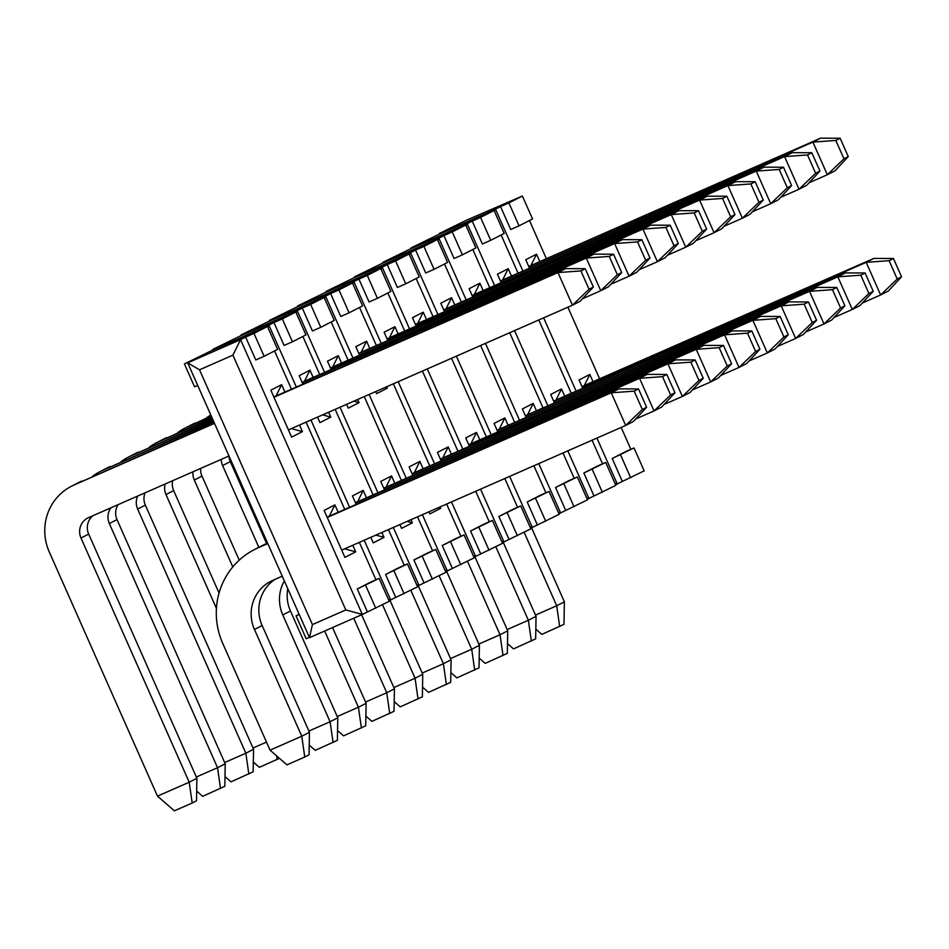 <?xml version="1.0" encoding="UTF-8"?>
<svg xmlns="http://www.w3.org/2000/svg" width="949" height="949" viewBox="0 0 949 949"><rect width="100%" height="100%" fill="white"/><g stroke="black" fill="none" stroke-linecap="round" stroke-linejoin="round"><path stroke-width="1.42" d="M755.179 181.733L750.861 183.94L758.975 202.267L763.293 200.061L755.179 181.733L735.605 181.662L727.919 185.589L742.379 218.223L750.066 214.296L763.293 200.061M758.975 202.267L742.379 218.223L724.099 226.253M750.861 183.94L727.919 185.589L443.907 310.276M735.605 181.662L446.101 308.745M840.15 138.246L835.832 140.464L843.958 158.78L848.276 156.573L840.15 138.246L820.577 138.174L812.89 142.101L827.35 174.735L835.037 170.808L848.276 156.573M843.958 158.78L827.35 174.735L809.07 182.766M835.832 140.464L812.89 142.101L528.878 266.788M820.577 138.174L528.735 266.467M811.822 152.742L807.516 154.96L815.63 173.276L819.948 171.069L811.822 152.742L792.261 152.67L784.562 156.597L799.034 189.231L806.721 185.304L819.948 171.069M815.63 173.276L799.034 189.231L780.754 197.262M807.516 154.96L784.562 156.597L500.55 281.284M792.261 152.67L500.408 280.963M783.506 167.238L779.188 169.456L787.302 187.772L791.62 185.565L783.506 167.238L763.933 167.166L756.246 171.093L770.707 203.727L778.394 199.8L791.62 185.565M787.302 187.772L770.707 203.727L752.427 211.757M779.188 169.456L756.246 171.093L472.234 295.78M763.933 167.166L472.092 295.459M531.582 527.81L564.382 601.832L556.695 605.759L524.133 532.282M564.382 601.832L563.979 624.359L541.855 634.383L535.829 629.14M535.497 615.071L556.695 605.759L559.661 626.565M893.436 258.484L889.118 260.69L897.232 279.018L901.55 276.8L893.436 258.484L873.863 258.401L866.176 262.339L880.636 294.973L888.323 291.035L901.55 276.8M897.232 279.018L880.636 294.973L862.356 302.992M889.118 260.69L866.176 262.339L582.152 387.014M873.863 258.401L584.359 385.496M503.255 542.306L536.055 616.328L528.368 620.255L495.805 546.778M536.055 616.328L535.663 638.855L513.539 648.879L507.501 643.636M507.169 629.567L528.368 620.255L531.345 641.061M865.108 272.98L860.79 275.186L868.904 293.514L873.222 291.296L865.108 272.98L845.535 272.897L837.848 276.835L852.309 309.469L859.996 305.531L873.222 291.296M868.904 293.514L852.309 309.469L834.029 317.488M860.79 275.186L837.848 276.835L553.836 401.51M845.535 272.897L556.031 399.992M474.927 556.802L507.727 630.824L500.04 634.751L467.477 561.274M507.727 630.824L507.335 653.351L485.212 663.375L479.186 658.131M478.854 644.063L500.04 634.751L503.017 655.557M836.781 287.476L832.463 289.682L840.589 308.01L844.907 305.792L836.781 287.476L817.208 287.393L809.521 291.331L823.981 323.965L831.668 320.027L844.907 305.792M840.589 308.01L823.981 323.965L805.701 331.984M832.463 289.682L809.521 291.331L525.509 416.006M817.208 287.393L525.366 415.698M446.599 571.298L479.411 645.32L471.712 649.246L439.15 575.77M479.411 645.32L479.008 667.847L456.884 677.871L450.858 672.627M450.526 658.559L471.712 649.246L474.69 670.053M808.453 301.972L804.147 304.178L812.261 322.506L816.579 320.288L808.453 301.972L788.892 301.889L781.193 305.827L795.665 338.461L803.352 334.522L816.579 320.288M812.261 322.506L795.665 338.461L777.385 346.48M804.147 304.178L781.193 305.827L497.181 430.502M788.892 301.889L497.039 430.194M418.284 585.794L451.083 659.816L443.397 663.742L410.834 590.266M451.083 659.816L450.68 682.331L428.557 692.367L422.53 687.123M422.198 673.055L443.397 663.742L446.374 684.549M780.137 316.468L775.819 318.674L783.933 337.002L788.251 334.783L780.137 316.468L760.564 316.385L752.877 320.323L767.338 352.957L775.025 349.018L788.251 334.783M783.933 337.002L767.338 352.957L749.058 360.976M775.819 318.674L752.877 320.323L468.865 444.998M760.564 316.385L468.723 444.69M389.956 600.29L422.756 674.312L415.069 678.238L382.506 604.762M422.756 674.312L422.364 696.827L400.241 706.863L394.203 701.619M393.871 687.551L415.069 678.238L418.046 699.045M751.81 330.964L747.492 333.17L755.618 351.498L759.924 349.279L751.81 330.964L732.237 330.881L724.55 334.819L739.01 367.453L746.697 363.514L759.924 349.279M755.618 351.498L739.01 367.453L720.73 375.472M747.492 333.17L724.55 334.819L440.538 459.494M732.237 330.881L442.732 457.976M361.628 614.786L394.428 688.808L386.741 692.734L353.74 618.25M394.428 688.808L394.037 711.323L371.913 721.359L365.887 716.104M365.555 702.046L386.741 692.734L389.719 713.541M723.482 345.46L719.164 347.666L727.29 365.982L731.608 363.775L723.482 345.46L703.909 345.377L696.222 349.315L710.682 381.949L718.369 378.01L731.608 363.775M727.29 365.982L710.682 381.949L692.402 389.968M719.164 347.666L696.222 349.315L412.21 473.99M703.909 345.377L412.068 473.681M332.541 627.55L366.112 703.304L358.425 707.23L324.641 631.014M366.112 703.304L365.709 725.819L343.585 735.855L337.559 730.6M337.227 716.542L358.425 707.23L361.391 728.037M695.154 359.956L690.848 362.162L698.962 380.478L703.28 378.271L695.154 359.956L675.593 359.873L667.906 363.811L682.367 396.445L690.053 392.506L703.28 378.271M698.962 380.478L682.367 396.445L664.086 404.464M690.848 362.162L667.906 363.811L383.882 488.486M675.593 359.873L383.74 488.166M287.772 588.677A37.58 36.465 -117.1 0 0 290.465 611.026L337.785 717.8L330.098 721.726L282.778 614.952A37.58 36.465 62.9 0 1 284.344 580.918M337.785 717.8L337.381 740.315L315.258 750.351L309.232 745.095M308.899 731.038L330.098 721.726L333.075 742.533M666.839 374.452L662.521 376.658L670.635 394.974L674.953 392.767L666.839 374.452L647.265 374.369L639.579 378.307L654.039 410.941L661.726 407.002L674.953 392.767M670.635 394.974L654.039 410.941L635.759 418.96M662.521 376.658L639.579 378.307L355.567 502.982M647.265 374.369L355.424 502.662M214.308 422.874L74.105 484.975A51.353 49.834 -117.1 0 0 71.519 486.208A51.353 49.834 -117.1 0 0 49.277 551.962L157.487 796.14L189.207 782.213L80.997 538.036A15.659 15.196 62.9 0 1 88.565 517.62L228.97 455.983A15.659 15.196 -117.1 0 0 230.31 461.617L266.61 543.54M258.852 547.312L222.624 465.556A15.659 15.196 62.9 0 1 221.247 459.375M726.851 196.229L722.533 198.436L730.659 216.763L734.977 214.557L726.851 196.229L707.278 196.158L699.591 200.085L714.051 232.719L721.738 228.792L734.977 214.557M730.659 216.763L714.051 232.719L695.771 240.749M722.533 198.436L699.591 200.085L415.579 324.772M707.278 196.158L415.437 324.451M210.82 415.01A51.353 49.834 -117.1 0 0 205.803 418.367M172.659 480.704A15.659 15.196 -117.1 0 0 173.667 490.609L219.053 593.042M279.469 758.346L259.35 767.338L253.324 762.094M252.992 748.026L266.479 742.106M216.431 608.404L165.98 494.548A15.659 15.196 62.9 0 1 165.126 484.002M277.155 759.52L276.633 755.879M670.208 225.221L665.89 227.428L674.004 245.755L678.321 243.549L670.208 225.221L650.634 225.138L642.947 229.077L657.408 261.71L665.095 257.784L678.321 243.549M674.004 245.755L657.408 261.71L639.128 269.741M665.89 227.428L642.947 229.077L358.936 353.763M212.007 417.702L159.088 441.499L212.22 418.165M650.634 225.138L361.13 352.233M159.088 441.499A51.353 49.834 -117.1 0 0 156.49 442.72A51.353 49.834 -117.1 0 0 149.147 447.359M156.49 442.72L164.177 438.794A51.353 49.834 62.9 0 1 166.775 437.56M145.078 492.804A15.659 15.196 -117.1 0 0 145.339 505.105L253.549 749.283L245.85 753.221L137.652 509.044A15.659 15.196 62.9 0 1 137.688 496.054M253.549 749.283L253.146 771.81L231.022 781.834L224.996 776.59M224.664 762.521L245.85 753.221L248.828 774.016M641.88 239.717L637.562 241.924L645.688 260.251L649.994 258.045L641.88 239.717L622.307 239.634L614.62 243.573L629.08 276.206L636.767 272.28L649.994 258.045M645.688 260.251L629.08 276.206L610.8 284.237M637.562 241.924L614.62 243.573L330.608 368.259M212.778 419.422L130.76 455.994L212.979 419.897M622.307 239.634L330.466 367.939M130.76 455.994A51.353 49.834 -117.1 0 0 128.162 457.216A51.353 49.834 -117.1 0 0 120.831 461.855M128.162 457.216L135.849 453.29A51.353 49.834 62.9 0 1 138.447 452.056M118.15 504.631A15.659 15.196 -117.1 0 0 117.012 519.601L225.221 763.779L217.535 767.717L109.325 523.54A15.659 15.196 62.9 0 1 111.033 507.751M225.221 763.779L224.818 786.306L202.695 796.33L196.668 791.086M196.336 777.017L217.535 767.717L220.512 788.512M613.552 254.213L609.234 256.42L617.36 274.747L621.678 272.541L613.552 254.213L593.979 254.13L586.292 258.069L600.753 290.702L608.451 286.776L621.678 272.541M617.36 274.747L600.753 290.702L582.484 298.733M609.234 256.42L586.292 258.069L302.28 382.755M213.537 421.154L102.433 470.49L213.75 421.617M593.979 254.13L304.475 381.225M102.433 470.49A51.353 49.834 -117.1 0 0 99.847 471.712A51.353 49.834 -117.1 0 0 92.504 476.351M99.847 471.712L107.534 467.786A51.353 49.834 62.9 0 1 110.12 466.552M92.943 515.698A15.659 15.196 -117.1 0 0 88.684 534.097L196.894 778.275L189.207 782.213L192.184 803.008L174.379 810.826L157.487 796.14M196.894 778.275L196.502 800.802L192.184 803.008M585.236 268.709L580.918 270.916L589.032 289.243L593.35 287.037L585.236 268.709L565.663 268.626L557.976 272.565L572.437 305.198L580.124 301.272L593.35 287.037M589.032 289.243L572.437 305.198L288.425 429.885M580.918 270.916L557.976 272.565L273.953 397.251M74.105 484.975L214.51 423.349M565.663 268.626L273.822 396.931M71.519 486.208L79.206 482.282A51.353 49.834 62.9 0 1 81.792 481.048M329.457 290.667L334.38 287.784L326.041 291.45L326.302 292.043M326.041 291.45L352.933 278.294L409.09 254.012L419.233 276.918L405.745 283.81L395.603 260.916L409.09 254.012M509.032 539.4L498.889 516.493L512.377 509.589L520.716 505.924L530.871 528.83L502.282 542.733M517.573 507.312L504.809 478.51M486.315 436.777L451.522 358.283M433.029 316.551L416.16 278.484M405.745 283.81L397.406 287.476L387.251 264.581L382.198 267.167L409.553 328.912M427.287 368.924L462.839 449.15M480.562 489.15L503.978 541.986L501.677 541.357M416.137 326.029L412.447 317.701L423.242 312.185L426.457 319.433M469.411 446.255L465.734 437.94L476.517 432.424L479.731 439.672M329.659 290.572L382.198 267.167L381.13 269.326M387.251 264.581L395.603 260.916M498.889 516.493L520.716 505.924M517.383 535.734L507.229 512.828M476.517 432.424L471.048 443.491M423.242 312.185L417.774 323.253M357.773 276.171L362.708 273.288L354.357 276.954L354.629 277.547M354.357 276.954L381.261 263.798L437.406 239.516L447.56 262.422L434.073 269.314L423.918 246.42L437.406 239.516M537.359 524.904L527.205 501.997L540.705 495.093L549.044 491.428L559.198 514.334L530.61 528.237M545.889 492.816L533.896 465.745M514.643 422.281L480.609 345.507M461.356 302.055L444.488 263.988M434.073 269.314L425.721 272.98L415.579 250.085L410.514 252.671L437.88 314.416M456.374 356.148L491.167 434.654M509.649 476.386L532.306 527.49L529.993 526.861M444.464 311.533L440.775 303.205L451.57 297.689L454.773 304.937M497.739 431.759L494.049 423.444L504.844 417.928L508.059 425.176M357.987 276.076L410.514 252.671L409.446 254.83M415.579 250.085L423.918 246.42M527.205 501.997L549.044 491.428M545.711 521.238L535.556 498.332M451.57 297.689L446.089 308.757L443.764 309.955M504.844 417.928L499.376 428.995M272.802 319.659L277.737 316.776L269.386 320.442L269.658 321.035M269.386 320.442L296.278 307.286L352.435 283.004L362.589 305.898L349.102 312.802L338.947 289.908L352.435 283.004M452.388 568.392L442.234 545.485L455.722 538.581L464.073 534.916L474.227 557.822L445.639 571.725M460.917 536.304L446.623 504.049M429.66 465.769L393.349 383.823M376.385 345.543L359.517 307.476M349.102 312.802L340.75 316.468L330.608 293.573L325.543 296.159L352.909 357.903M369.102 394.464L406.184 478.142M422.388 514.69L447.323 570.978L445.022 570.349M386.765 386.706L387.394 388.129L376.611 393.645L375.685 391.569M359.493 355.021L355.804 346.693L366.587 341.177L369.802 348.425M440.051 506.944L440.68 508.356L429.885 513.884L428.972 511.808M412.768 475.247L409.078 466.932L419.873 461.404L423.088 468.664M273.015 319.564L325.543 296.159L324.475 298.318M330.608 293.573L338.947 289.908M442.234 545.485L464.073 534.916M460.739 564.726L450.585 541.82M366.587 341.177L361.118 352.245L358.793 353.443M440.68 508.356L438.308 507.703M419.873 461.404L414.405 472.483M385.021 387.477L387.394 388.129M301.13 305.163L306.064 302.28L297.713 305.946L297.974 306.539M297.713 305.946L324.605 292.79L380.763 268.508L390.917 291.414L377.429 298.306L367.275 275.412L380.763 268.508M480.716 553.896L470.562 530.989L484.049 524.085L492.401 520.42L502.543 543.326L473.954 557.229M489.245 521.808L475.722 491.285M457.987 451.273L422.435 371.047M404.713 331.047L387.844 292.98M377.429 298.306L369.078 301.972L358.924 279.077L353.87 281.663L381.237 343.408M398.2 381.688L434.512 463.646M451.475 501.926L475.651 556.482L473.349 555.853M410.656 376.219L404.772 378.805M387.809 340.525L384.12 332.197L394.914 326.681L398.129 333.929M463.931 496.457L458.059 499.032M441.095 460.751L437.406 452.436L448.201 446.92L451.404 454.168M301.331 305.068L353.87 281.663L352.803 283.822M358.924 279.077L367.275 275.412M470.562 530.989L492.401 520.42M489.055 550.23L478.913 527.324M394.914 326.681L389.446 337.749L387.109 338.947M448.201 446.92L442.72 457.987L440.395 459.186M216.158 348.651L221.081 345.768L212.742 349.434L213.003 350.027M212.742 349.434L239.634 336.278L295.791 311.996L305.934 334.89L292.446 341.794L282.304 318.9L295.791 311.996M395.733 597.384L385.591 574.477L399.078 567.573L407.429 563.908L417.572 586.814L388.983 600.717M404.274 565.296L388.449 529.589M373.016 494.761L335.175 409.363M319.73 374.535L302.873 336.468M292.446 341.794L284.107 345.46L273.953 322.565L268.899 325.151L296.254 386.895M310.928 420.004L349.54 507.134M364.214 540.23L390.68 599.97L388.378 599.341M328.591 412.246L330.75 417.121L319.955 422.637L317.512 417.109M302.838 384.013L299.149 375.685L309.943 370.169L313.158 377.417M381.866 532.484L384.025 537.348L373.242 542.875L370.786 537.348M356.124 504.239L352.435 495.924L363.218 490.396L366.433 497.656M216.36 348.556L268.899 325.151L267.832 327.31M273.953 322.565L282.304 318.9M385.591 574.477L407.429 563.908M404.084 593.718L393.942 570.812M309.943 370.169L304.475 381.237L302.138 382.435M384.025 537.348L375.875 535.117M363.218 490.396L357.749 501.475M322.589 414.879L330.75 417.121M244.486 334.155L249.409 331.272L241.07 334.938L241.331 335.531M241.07 334.938L267.962 321.782L324.119 297.5L334.262 320.394L320.774 327.298L310.631 304.404L324.119 297.5M424.061 582.888L413.918 559.981L427.406 553.077L435.745 549.412L445.9 572.318L417.311 586.221M432.59 550.8L417.536 516.825M401.344 480.265L364.262 396.587M348.058 360.039L331.189 321.972M320.774 327.298L312.423 330.964L302.28 308.069L297.215 310.655L324.582 372.399M340.015 407.228L377.868 492.638M393.301 527.466L419.007 585.474L416.694 584.845M357.678 399.482L359.066 402.625L348.283 408.141L346.599 404.345M331.165 369.517L327.476 361.189L338.271 355.673L341.486 362.921M410.964 519.708L412.352 522.852L401.557 528.379L399.873 524.572M384.44 489.743L380.763 481.428L391.546 475.9L394.76 483.16M244.688 334.06L297.215 310.655L296.147 312.814M302.28 308.069L310.631 304.404M413.918 559.981L435.745 549.412M432.412 579.222L422.258 556.316M412.352 522.852L407.085 521.404M391.546 475.9L386.077 486.979M338.271 355.673L332.791 366.741M353.811 401.178L359.066 402.625M275.02 579.388A37.58 36.465 -117.1 0 0 262.138 625.521L309.457 732.296L309.066 754.811L304.748 757.029L301.77 736.222L270.05 750.149L222.73 643.375A73.275 71.104 -117.1 0 1 254.462 549.566A73.275 71.104 -117.1 0 1 258.164 547.81L267.796 543.575M304.748 757.029L286.942 764.847L270.05 750.149M309.457 732.296L301.77 736.222L254.451 629.448A37.58 36.465 62.9 0 1 270.726 581.346A37.58 36.465 62.9 0 1 272.624 580.444L282.256 576.209M638.511 388.948L634.193 391.154L642.319 409.47L646.625 407.263L638.511 388.948L618.938 388.865L611.251 392.803L625.711 425.437L633.398 421.498L646.625 407.263M642.319 409.47L625.711 425.437L341.699 550.112M634.193 391.154L611.251 392.803L327.239 517.478M618.938 388.865L327.097 517.158M267.582 543.113L258.164 547.81M254.462 549.566L262.149 545.628A73.275 71.104 62.9 0 1 265.85 543.872M367.417 611.88L357.263 588.973L370.751 582.069L379.102 578.404L389.244 601.31L362.352 614.466L309.493 637.669L187.7 362.85L192.766 360.264L184.414 363.93L194.569 386.836L197.712 385.448M184.414 363.93L211.307 350.774L267.464 326.492L277.618 349.386L264.13 356.29L253.976 333.396L267.464 326.492M309.35 637.36L306.195 638.748L296.052 615.854L299.208 614.466M375.946 579.792L359.363 542.365M344.689 509.257L306.076 422.127M291.414 389.031L274.546 350.964M264.13 356.29L255.779 359.956L245.625 337.061L240.572 339.647L362.352 614.466L345.816 609.934L232.908 355.151L199.527 369.802L312.423 624.584L345.816 609.934M299.504 425.022L302.423 431.617L291.628 437.133L270.833 390.181L281.616 384.665L284.83 391.913M352.779 545.248L355.697 551.843L344.914 557.371L324.107 510.42L334.902 504.892L338.117 512.152M199.527 369.802L187.7 362.85L240.572 339.647L232.908 355.151M245.625 337.061L253.976 333.396M309.493 637.669L312.423 624.584M299.125 614.276L296.052 615.854M357.263 588.973L379.102 578.404M375.757 608.214L365.614 585.308M355.697 551.843L344.665 548.819M334.902 504.892L329.422 515.971M281.616 384.665L276.147 395.733M291.379 428.58L302.423 431.617M200.654 468.415A15.659 15.196 -117.1 0 0 201.983 476.113L239.231 560.159M232.79 566.909L194.296 480.052A15.659 15.196 62.9 0 1 193.027 471.76M698.523 210.725L694.217 212.932L702.331 231.259L706.649 229.053L698.523 210.725L678.962 210.654L671.263 214.581L685.736 247.215L693.422 243.288L706.649 229.053M702.331 231.259L685.736 247.215L667.455 255.245M694.217 212.932L671.263 214.581L387.251 339.267M211.247 415.97L187.404 427.003L211.449 416.445M678.962 210.654L389.446 337.737M187.404 427.003A51.353 49.834 -117.1 0 0 184.818 428.224A51.353 49.834 -117.1 0 0 177.475 432.863M184.818 428.224L192.505 424.298A51.353 49.834 62.9 0 1 195.091 423.064M386.101 261.675L391.035 258.792L382.684 262.458L382.945 263.051M382.684 262.458L409.577 249.302L465.734 225.02L475.888 247.926L462.4 254.818L452.246 231.924L465.734 225.02M565.687 510.408L555.533 487.501L569.02 480.597L577.372 476.932L587.514 499.838L558.925 513.741M574.216 478.32L562.982 452.97M542.958 407.785L509.708 332.743M489.684 287.559L472.816 249.492M462.4 254.818L454.049 258.484L443.907 235.589L438.841 238.175L466.208 299.92M485.461 343.384L519.483 420.158M538.747 463.61L560.622 512.994L558.32 512.365M472.78 297.037L469.103 288.71L479.886 283.193L483.1 290.441M526.066 417.263L522.377 408.948L533.172 403.432L536.387 410.68M386.314 261.58L438.841 238.175L437.774 240.334M443.907 235.589L452.246 231.924M555.533 487.501L577.372 476.932M574.026 506.742L563.884 483.836M533.172 403.432L527.703 414.499M479.886 283.193L474.417 294.261M414.428 247.179L419.363 244.296L411.012 247.962L411.273 248.555M411.012 247.962L437.904 234.806L494.061 210.524L504.204 233.43L490.716 240.322L480.574 217.428L494.061 210.524M594.003 495.912L583.86 473.005L597.348 466.101L605.699 462.436L615.842 485.342L587.253 499.245M602.544 463.824L592.069 440.206M571.286 393.289L538.795 319.967M518.012 273.063L501.143 234.996M490.716 240.322L482.377 243.988L472.222 221.093L467.169 223.679L494.536 285.424M514.548 330.608L547.81 405.662M567.834 450.846L588.949 498.498L586.648 497.869M501.108 282.541L497.418 274.225L508.213 268.697L511.428 275.945M554.394 402.767L550.705 394.452L561.5 388.936L564.702 396.184M414.63 247.084L467.169 223.679L466.101 225.838M472.222 221.093L480.574 217.428M583.86 473.005L605.699 462.436M602.354 492.246L592.212 469.34M561.5 388.936L556.019 400.003L553.694 401.202M508.213 268.697L502.745 279.765M442.756 232.683L447.679 229.8L439.34 233.466L439.601 234.059M439.34 233.466L466.232 220.31L522.389 196.028L532.531 218.934L519.044 225.838L508.901 202.932L522.389 196.028M622.33 481.416L612.188 458.509L625.676 451.605L634.015 447.952L644.169 470.846L615.581 484.749M630.871 449.328L621.168 427.43M599.614 378.793L567.882 307.203M546.327 258.567L529.459 220.5M519.044 225.838L510.692 229.492L500.55 206.597L495.497 209.183L522.852 270.928M543.647 317.844L576.138 391.166M596.921 438.07L617.277 484.002L614.964 483.373M529.435 268.045L525.746 259.729L536.541 254.202L539.756 261.45M582.71 388.271L579.032 379.956L589.815 374.44L593.03 381.688M442.958 232.588L495.497 209.183L494.429 211.342M500.55 206.597L508.901 202.932M612.188 458.509L634.015 447.952M630.682 477.75L620.527 454.844M589.815 374.44L584.347 385.508L582.022 386.706M536.541 254.202L531.072 265.269M290.465 611.026L282.778 614.952M230.31 461.617L222.624 465.556M173.667 490.609L165.98 494.548M145.339 505.105L137.652 509.044M117.012 519.601L109.325 523.54M88.684 534.097L80.997 538.036M262.138 625.521L254.451 629.448M201.983 476.113L194.296 480.052"/></g></svg>

